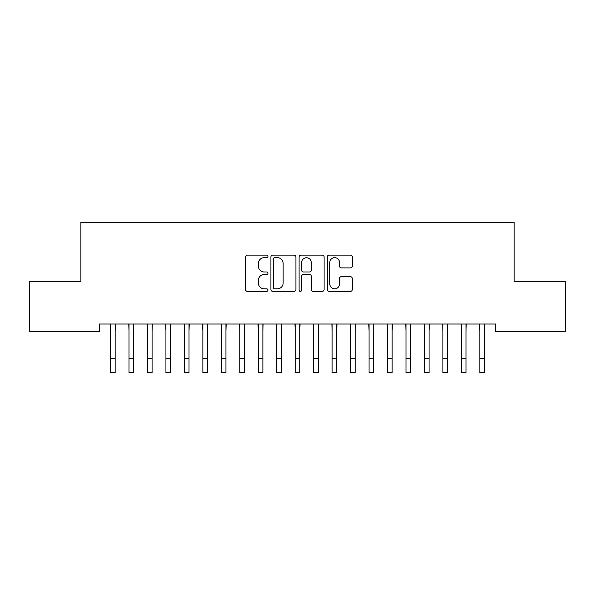 <?xml version="1.0" encoding="UTF-8"?>
<svg xmlns="http://www.w3.org/2000/svg" width="595" height="595" viewBox="0 0 595 595"><rect width="100%" height="100%" fill="white"/><g stroke="black" fill="none" stroke-linecap="round" stroke-linejoin="round"><path stroke-width="0.89" d="M267.958 256.386A1.272 1.272 0 0 0 266.686 255.121L247.431 255.121A1.815 1.815 0 0 0 245.616 256.936L245.616 289.557A1.815 1.815 0 0 0 247.431 291.372L266.686 291.372A1.272 1.272 0 0 0 267.958 290.1A1.272 1.272 0 0 0 266.686 288.835L264.195 288.835A5.801 5.801 0 0 1 258.394 283.034L258.394 280.312A5.801 5.801 0 0 1 264.195 274.511L266.686 274.511A1.272 1.272 0 0 0 267.958 273.246A1.272 1.272 0 0 0 266.686 271.975L264.195 271.975A5.801 5.801 0 0 1 258.394 266.173L258.394 263.459A5.801 5.801 0 0 1 264.195 257.657L266.686 257.657A1.272 1.272 0 0 0 267.958 256.386M350.47 267.899A1.815 1.815 0 0 0 352.285 266.084L352.285 256.936A1.815 1.815 0 0 0 350.47 255.121L329.08 255.121A1.815 1.815 0 0 0 327.272 256.936L327.272 289.557A1.815 1.815 0 0 0 329.08 291.372L350.47 291.372A1.815 1.815 0 0 0 352.285 289.557L352.285 278.505A1.815 1.815 0 0 0 350.47 276.69L341.314 276.69A1.815 1.815 0 0 0 339.507 278.505L339.507 283.986A4.849 4.849 0 0 1 334.658 288.835A4.849 4.849 0 0 1 329.808 283.986L329.808 262.507A4.849 4.849 0 0 1 334.658 257.657A4.849 4.849 0 0 1 339.507 262.507L339.507 266.084A1.815 1.815 0 0 0 341.314 267.899L350.47 267.899M495.635 324.022L99.365 324.022L99.365 331.415L29.75 331.415L29.75 281.554L80.898 281.554L80.898 222.463L514.102 222.463L514.102 281.554L565.25 281.554L565.25 331.415L495.635 331.415L495.635 324.022M295.916 256.936A1.815 1.815 0 0 0 294.101 255.121L272.711 255.121A1.815 1.815 0 0 0 270.904 256.936L270.904 289.557A1.815 1.815 0 0 0 272.711 291.372L294.101 291.372A1.815 1.815 0 0 0 295.916 289.557L295.916 256.936M300.899 255.121L322.289 255.121A1.815 1.815 0 0 1 324.096 256.936L324.096 289.557A1.815 1.815 0 0 1 322.289 291.372L313.134 291.372A1.815 1.815 0 0 1 311.319 289.557L311.319 276.325A1.815 1.815 0 0 0 309.512 274.511L303.435 274.511A1.815 1.815 0 0 0 301.62 276.325L301.62 290.1A1.272 1.272 0 0 1 300.356 291.372A1.272 1.272 0 0 1 299.084 290.1L299.084 256.936A1.815 1.815 0 0 1 300.899 255.121M274.704 257.657A1.272 1.272 0 0 0 273.44 258.929L273.44 287.563A1.272 1.272 0 0 0 274.704 288.835L277.337 288.835A5.801 5.801 0 0 0 283.138 283.034L283.138 263.459A5.801 5.801 0 0 0 277.337 257.657L274.704 257.657M311.319 262.596A4.849 4.849 0 0 0 306.47 257.747A4.849 4.849 0 0 0 301.62 262.596L301.62 270.167A1.815 1.815 0 0 0 303.435 271.975L309.512 271.975A1.815 1.815 0 0 0 311.319 270.167L311.319 262.596M115.155 330.984L115.385 324.022M110.536 330.984L110.306 324.022M110.536 372.537L115.155 372.537L110.536 372.537L110.536 324.602M115.155 372.537L115.155 324.602M133.622 330.984L133.853 324.022M129.003 330.984L128.765 324.022M152.082 330.984L152.32 324.022M147.471 330.984L147.233 324.022M129.003 372.537L133.622 372.537L129.003 372.537L129.003 324.602M133.622 372.537L133.622 324.602M147.471 372.537L152.082 372.537L147.471 372.537L147.471 324.602M152.082 372.537L152.082 324.602M170.549 330.984L170.787 324.022M165.931 330.984L165.7 324.022M189.017 330.984L189.247 324.022M184.398 330.984L184.167 324.022M165.931 372.537L170.549 372.537L165.931 372.537L165.931 324.602M170.549 372.537L170.549 324.602M184.398 372.537L189.017 372.537L184.398 372.537L184.398 324.602M189.017 372.537L189.017 324.602M207.484 330.984L207.714 324.022M202.865 330.984L202.627 324.022M202.865 372.537L207.484 372.537L202.865 372.537L202.865 324.602M207.484 372.537L207.484 324.602M225.944 330.984L226.182 324.022M221.333 330.984L221.095 324.022M221.333 372.537L225.944 372.537L221.333 372.537L221.333 324.602M225.944 372.537L225.944 324.602M244.411 330.984L244.649 324.022M239.792 330.984L239.562 324.022M239.792 372.537L244.411 372.537L239.792 372.537L239.792 324.602M244.411 372.537L244.411 324.602M262.878 330.984L263.109 324.022M258.26 330.984L258.029 324.022M258.26 372.537L262.878 372.537L258.26 372.537L258.26 324.602M262.878 372.537L262.878 324.602M281.346 330.984L281.576 324.022M276.727 330.984L276.489 324.022M276.727 372.537L281.346 372.537L276.727 372.537L276.727 324.602M281.346 372.537L281.346 324.602M299.806 330.984L300.044 324.022M295.194 330.984L294.956 324.022M295.194 372.537L299.806 372.537L295.194 372.537L295.194 324.602M299.806 372.537L299.806 324.602M318.273 330.984L318.511 324.022M313.654 330.984L313.424 324.022M313.654 372.537L318.273 372.537L313.654 372.537L313.654 324.602M318.273 372.537L318.273 324.602M336.74 330.984L336.971 324.022M332.122 330.984L331.891 324.022M332.122 372.537L336.74 372.537L332.122 372.537L332.122 324.602M336.74 372.537L336.74 324.602M355.208 330.984L355.438 324.022M350.589 330.984L350.351 324.022M350.589 372.537L355.208 372.537L350.589 372.537L350.589 324.602M355.208 372.537L355.208 324.602M373.667 330.984L373.905 324.022M369.056 330.984L368.818 324.022M369.056 372.537L373.667 372.537L369.056 372.537L369.056 324.602M373.667 372.537L373.667 324.602M392.135 330.984L392.373 324.022M387.516 330.984L387.286 324.022M387.516 372.537L392.135 372.537L387.516 372.537L387.516 324.602M392.135 372.537L392.135 324.602M410.602 330.984L410.833 324.022M405.983 330.984L405.753 324.022M405.983 372.537L410.602 372.537L405.983 372.537L405.983 324.602M410.602 372.537L410.602 324.602M429.069 330.984L429.3 324.022M424.451 330.984L424.213 324.022M424.451 372.537L429.069 372.537L424.451 372.537L424.451 324.602M429.069 372.537L429.069 324.602M447.529 330.984L447.767 324.022M442.918 330.984L442.68 324.022M442.918 372.537L447.529 372.537L442.918 372.537L442.918 324.602M447.529 372.537L447.529 324.602M465.997 330.984L466.235 324.022M461.378 330.984L461.147 324.022M461.378 372.537L465.997 372.537L461.378 372.537L461.378 324.602M465.997 372.537L465.997 324.602M484.464 330.984L484.694 324.022M479.845 330.984L479.615 324.022M479.845 372.537L484.464 372.537L479.845 372.537L479.845 324.602M484.464 372.537L484.464 324.602M110.536 358.688L115.155 358.688M129.003 358.688L133.622 358.688M147.471 358.688L152.082 358.688M165.931 358.688L170.549 358.688M184.398 358.688L189.017 358.688M202.865 358.688L207.484 358.688M221.333 358.688L225.944 358.688M239.792 358.688L244.411 358.688M258.26 358.688L262.878 358.688M276.727 358.688L281.346 358.688M295.194 358.688L299.806 358.688M313.654 358.688L318.273 358.688M332.122 358.688L336.74 358.688M350.589 358.688L355.208 358.688M369.056 358.688L373.667 358.688M387.516 358.688L392.135 358.688M405.983 358.688L410.602 358.688M424.451 358.688L429.069 358.688M442.918 358.688L447.529 358.688M461.378 358.688L465.997 358.688M479.845 358.688L484.464 358.688"/></g></svg>
